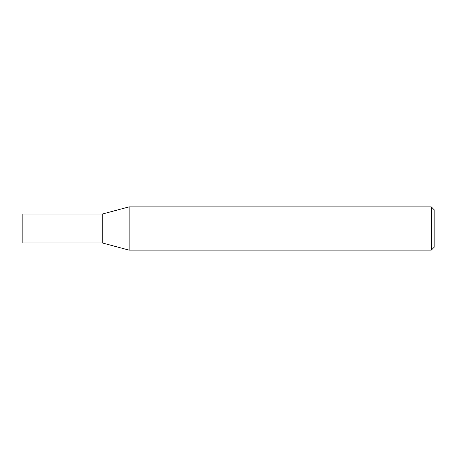 <?xml version="1.0" encoding="UTF-8"?>
<svg xmlns="http://www.w3.org/2000/svg" width="457" height="457" viewBox="0 0 457 457"><rect width="100%" height="100%" fill="white"/><g stroke="black" fill="none" stroke-linecap="round" stroke-linejoin="round"><path stroke-width="0.69" d="M431.265 206.855L431.265 250.145L129.154 250.145L129.154 206.855L431.265 206.855L434.15 209.74L434.15 247.26L431.265 250.145M129.154 206.855L102.225 214.07L22.85 214.07L22.85 242.93L102.225 242.93L102.225 214.07L102.225 242.93L129.154 250.145"/></g></svg>
